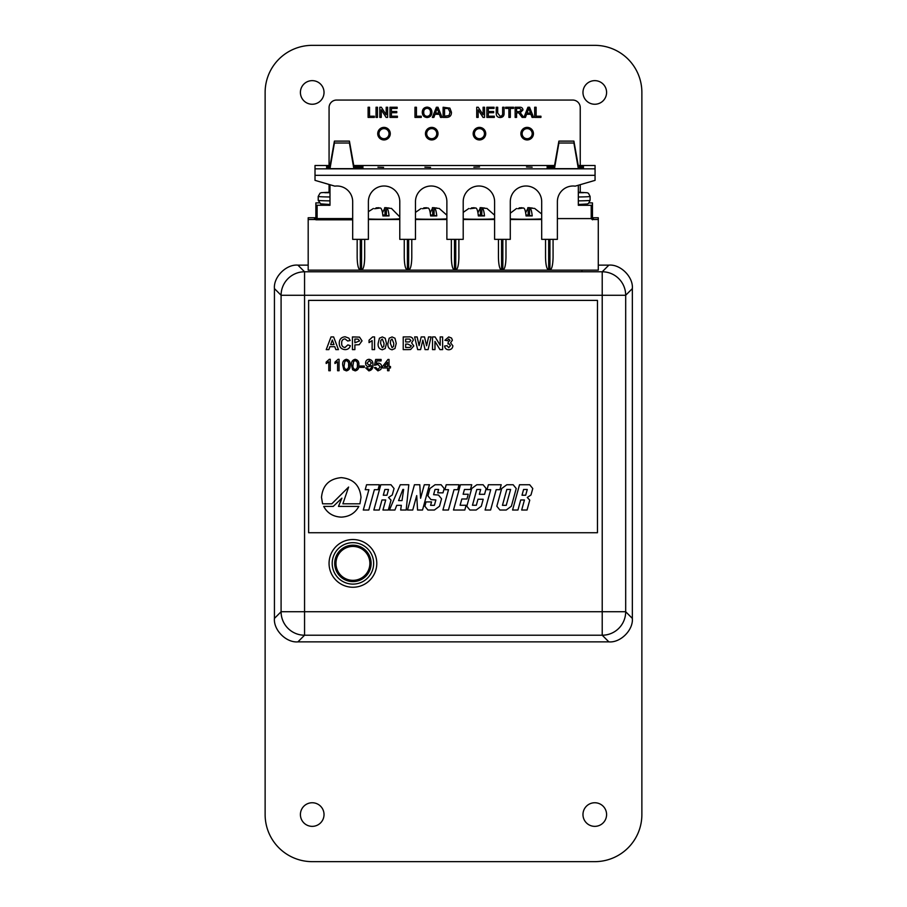 <?xml version="1.0" encoding="UTF-8"?>
<svg xmlns="http://www.w3.org/2000/svg" width="907" height="907" viewBox="0 0 907 907"><rect width="100%" height="100%" fill="white"/><g stroke="black" fill="none" stroke-linecap="round" stroke-linejoin="round"><path stroke-width="1.36" d="M300.41 814.554A11.802 11.802 0 0 0 312.212 826.356A11.802 11.802 0 0 0 324.026 814.554A11.802 11.802 0 0 0 312.212 802.752A11.802 11.802 0 0 0 300.41 814.554M582.974 814.554A11.802 11.802 0 0 0 594.788 826.356A11.802 11.802 0 0 0 606.59 814.554A11.802 11.802 0 0 0 594.788 802.752A11.802 11.802 0 0 0 582.974 814.554M582.974 92.446A11.802 11.802 0 0 0 594.788 104.248A11.802 11.802 0 0 0 606.59 92.446A11.802 11.802 0 0 0 594.788 80.644A11.802 11.802 0 0 0 582.974 92.446M300.41 92.446A11.802 11.802 0 0 0 312.212 104.248A11.802 11.802 0 0 0 324.026 92.446A11.802 11.802 0 0 0 312.212 80.644A11.802 11.802 0 0 0 300.41 92.446M265.127 814.554A47.096 47.096 0 0 0 312.212 861.65L594.788 861.65A47.096 47.096 0 0 0 641.873 814.554L641.873 92.446A47.096 47.096 0 0 0 594.788 45.35L312.212 45.35A47.096 47.096 0 0 0 265.127 92.446L265.127 814.554M598.28 265.127L608.88 265.127C620.49 264.073 633.392 276.975 632.349 288.596L632.349 618.404C633.392 630.025 620.49 642.927 608.88 641.873L297.904 641.873C286.283 642.927 273.381 630.025 274.436 618.404L274.436 288.596C273.381 276.975 286.283 264.073 297.904 265.127L308.187 265.127M532.216 215.9L529.461 215.458L529.665 207.952C530.833 208.202 531.683 210.855 532.216 215.9A16.655 0.578 180 0 1 526.071 215.945C525.538 210.9 524.688 208.247 523.52 207.998L517.795 208.723L522.013 207.76L519.235 207.873M510.29 218.927A17.584 0.612 -0 0 0 526.298 219.245A17.584 0.612 -0 0 0 541.694 218.893M529.461 207.918L533.69 208.383M484.497 215.9L481.742 215.458L481.934 207.952C483.114 208.202 483.964 210.855 484.497 215.9A16.655 0.578 180 0 1 478.352 215.945C477.819 210.9 476.969 208.247 475.801 207.998L470.075 208.723L474.293 207.76L471.515 207.873M463.205 218.961A17.584 0.612 -0 0 0 480.018 219.245A17.584 0.612 -0 0 0 494.598 218.836M481.742 207.918L485.971 208.383M436.766 215.9L434.022 215.458L434.215 207.952C435.383 208.202 436.244 210.855 436.766 215.9A16.655 0.578 180 0 1 430.632 215.945C430.099 210.9 429.249 208.247 428.07 207.998L422.356 208.723L426.573 207.76L423.796 207.873M415.474 218.961A17.584 0.612 -0 0 0 432.299 219.245A17.584 0.612 -0 0 0 446.879 218.836M434.022 207.918L438.24 208.383M389.046 215.9L386.303 215.458L386.495 207.952C387.663 208.202 388.513 210.855 389.046 215.9A16.655 0.578 180 0 1 382.901 215.945C382.38 210.9 381.53 208.247 380.35 207.998L374.625 208.723L378.854 207.76L376.076 207.873M368.389 218.995A17.584 0.612 -0 0 0 386.28 219.233A17.584 0.612 -0 0 0 399.783 218.757M386.303 207.918L390.52 208.383M592.464 217.759L598.28 217.759L598.28 270.15L549.937 270.15L549.937 239.346M548.678 239.346L548.678 270.15L549.937 270.15C551.83 269.345 552.873 265.127 553.077 257.486L553.077 239.346M545.538 239.346L545.538 257.486C545.742 265.127 546.785 269.345 548.678 270.15L502.841 270.15L502.841 239.346M501.582 239.346L501.582 270.15L502.841 270.15C504.734 269.345 505.777 265.127 505.981 257.486L505.981 239.346M498.442 239.346L498.442 257.486C498.646 265.127 499.689 269.345 501.582 270.15L455.745 270.15L455.745 239.346M454.486 239.346L454.486 270.15L455.745 270.15C457.638 269.345 458.681 265.127 458.885 257.486L458.885 239.346L458.885 257.486M451.346 257.486L451.346 239.346L451.346 257.486C451.55 265.127 452.593 269.345 454.486 270.15L408.649 270.15L408.649 239.346M407.402 239.346L407.402 270.15L408.649 270.15C410.542 269.345 411.597 265.127 411.789 257.486L411.789 239.346L411.789 257.486M404.261 257.486L404.261 239.346L404.261 257.486C404.454 265.127 405.508 269.345 407.402 270.15L361.553 270.15L361.553 239.346M360.306 239.346L360.306 270.15L361.553 270.15C363.446 269.345 364.501 265.127 364.693 257.486L364.693 239.346L364.693 257.486M357.165 257.486L357.165 239.346L357.165 257.486C357.358 265.127 358.412 269.345 360.306 270.15L308.187 270.15L308.187 217.759L315.863 217.759M382.799 214.88L384.999 215.242L384.999 207.714L382.493 212.748M384.999 207.714L389.16 208.02M430.519 214.88L432.718 215.242L432.718 207.714L430.213 212.748M432.718 207.714L436.879 208.02M478.238 214.88L480.438 215.242L480.438 207.714L477.932 212.748M480.438 207.714L484.599 208.02M525.958 214.88L528.157 215.242L528.157 207.714L525.652 212.748M528.157 207.714L532.33 208.02M368.389 219.222L371.825 219.222A19.965 0.692 -0 0 0 393.321 219.222L393.355 219.222A20.09 0.703 -0 0 1 371.791 219.222L368.389 219.222M415.474 219.222L419.544 219.222A19.965 0.692 -0 0 0 441.04 219.222L441.085 219.222A20.09 0.703 -0 0 1 419.51 219.222L415.474 219.222M463.205 219.222L467.275 219.222A19.965 0.692 -0 0 0 488.771 219.222L488.805 219.222A20.09 0.703 -0 0 1 467.23 219.222L463.205 219.222M510.29 219.222L514.995 219.222A19.965 0.692 -0 0 0 536.49 219.222L536.525 219.222A20.09 0.703 -0 0 1 514.961 219.222L510.29 219.222M315.863 219.505L308.187 219.505M315.863 219.222L314.468 219.222L314.468 218.043L314.468 219.222M315.863 218.043L314.468 218.043M399.783 219.505L368.389 219.505M446.879 219.505L415.474 219.505M494.598 219.505L463.205 219.505M541.694 219.505L510.29 219.505M598.28 219.505L592.464 219.505M592.464 219.222L593.257 219.222L593.257 218.043L592.464 218.043M593.257 219.222L593.257 218.043M528.157 215.242L529.461 215.231M480.438 215.242L481.742 215.231M432.718 215.242L434.022 215.231M384.999 215.242L386.303 215.231M430.553 167.376L424.895 167.171L430.553 167.376M383.582 167.376L377.924 167.171L383.582 167.376M479.531 166.979L473.873 167.171L479.531 166.979M526.491 166.979L532.148 167.171L526.491 166.979M315.012 175.334L315.012 180.357L334.853 186.15A15.702 15.691 180 0 1 352.687 201.694L352.687 239.346L368.389 239.346L368.389 201.694A15.702 15.691 180 0 1 384.08 186.003A15.702 15.691 180 0 1 399.783 201.694L399.783 239.346L415.474 239.346L415.474 201.694A15.702 15.691 180 0 1 431.176 186.003A15.702 15.691 180 0 1 446.879 201.694L446.879 239.346L463.205 239.346L463.205 201.694A15.702 15.691 0 0 1 478.896 186.003A15.702 15.691 0 0 1 494.598 201.694L494.598 239.346L510.29 239.346L510.29 201.694A15.702 15.691 0 0 1 525.992 186.003A15.702 15.691 0 0 1 541.694 201.694L541.694 239.346L557.386 239.346L557.386 201.694A15.702 15.691 0 0 1 575.219 186.15L595.06 180.357L595.06 175.334L315.012 175.334L315.012 165.505L330.023 165.505L315.012 165.505M391.405 208.372L399.783 216.875L399.783 201.694M439.124 208.372L446.879 215.186L446.879 201.694M486.844 208.372L494.598 215.186L494.598 201.694M534.563 208.372L541.694 213.984L541.694 201.694M595.06 165.505L578.303 165.505L595.06 165.505L595.06 175.334M362.981 168.373L362.981 167.761L362.981 168.373L353.843 168.373L349.422 143.023L334.411 143.023L329.989 168.385L326.565 168.373L326.565 167.761L330.046 167.761M362.981 167.761L353.787 167.761M353.843 166.582L353.843 165.958L362.981 165.981L362.981 166.582L353.571 166.582M330.261 166.582L326.565 166.582L326.565 165.981L326.565 166.582M326.565 165.981L329.989 166.219L334.411 141.118L349.422 141.118L353.843 165.958M578.178 167.285L579.12 167.171L578.144 167.069M578.269 167.761L583.507 167.761L583.507 168.373L578.326 168.373L573.904 143.023L558.893 143.023L554.472 168.385L547.091 168.373L547.091 167.761L554.528 167.761M547.091 167.761L547.091 168.373M583.507 165.981L583.507 166.582L583.507 165.981L578.326 165.981L573.904 141.118L558.893 141.118L554.472 165.958L547.091 165.981L547.091 166.582L554.744 166.582M578.054 166.582L583.507 166.582M547.091 166.582L547.091 165.981M583.507 168.373L583.507 167.761M362.981 166.582L362.981 165.981M326.565 168.373L326.565 167.761M573.904 141.118L578.326 166.582M554.472 165.958L558.893 141.118M573.904 143.023L578.326 168.668L554.472 168.668L558.893 143.023M591.205 205.288L592.464 205.243L592.464 219.8L591.205 218.587L591.205 205.288L578.326 205.288L578.326 185.243M592.464 205.243L592.464 202.907L589.108 202.862M334.411 143.023L329.989 168.668L353.843 168.668L349.422 143.023M353.843 166.219L349.422 141.118M334.411 141.118L329.989 165.958M317.11 205.288L317.11 218.587L315.863 219.8L315.863 205.243L329.989 205.288L329.989 184.733M315.863 205.243L315.863 202.907L319.207 202.862M315.863 219.8L352.687 219.8L315.863 219.8M329.989 192.726L324.808 192.726M329.989 192.579L324.808 192.579M578.326 192.579L583.507 192.579M578.326 192.726L583.507 192.726M343.56 547.771A18.208 18.208 0 0 1 368.537 554.03A18.208 18.208 0 0 1 362.278 579.006A18.208 18.208 0 0 1 337.302 572.748A18.208 18.208 0 0 1 343.56 547.771A18.208 18.208 0 0 0 337.302 572.748A18.208 18.208 0 0 0 362.278 579.006M340.658 542.919A23.865 23.865 0 0 1 373.389 551.116A23.865 23.865 0 0 1 365.192 583.859A23.865 23.865 0 0 1 332.45 575.65A23.865 23.865 0 0 1 340.658 542.919A23.865 23.865 0 0 0 332.45 575.65A23.865 23.865 0 0 0 365.192 583.859M532.182 133.658A5.023 5.023 0 0 0 527.16 128.635A5.023 5.023 0 0 0 522.137 133.658A5.023 5.023 0 0 0 527.16 138.692A5.023 5.023 0 0 0 532.182 133.658M520.879 133.658A6.281 6.281 0 0 0 527.16 139.939A6.281 6.281 0 0 0 533.441 133.658A6.281 6.281 0 0 0 527.16 127.388A6.281 6.281 0 0 0 520.879 133.658M484.463 133.658A5.023 5.023 0 0 0 479.44 128.635A5.023 5.023 0 0 0 474.418 133.658A5.023 5.023 0 0 0 479.44 138.692A5.023 5.023 0 0 0 484.463 133.658M473.159 133.658A6.281 6.281 0 0 0 479.44 139.939A6.281 6.281 0 0 0 485.721 133.658A6.281 6.281 0 0 0 479.44 127.388A6.281 6.281 0 0 0 473.159 133.658M436.743 133.658A5.023 5.023 0 0 0 431.721 128.635A5.023 5.023 0 0 0 426.698 133.658A5.023 5.023 0 0 0 431.721 138.692A5.023 5.023 0 0 0 436.743 133.658M425.44 133.658A6.281 6.281 0 0 0 431.721 139.939A6.281 6.281 0 0 0 438.002 133.658A6.281 6.281 0 0 0 431.721 127.388A6.281 6.281 0 0 0 425.44 133.658M389.024 133.658A5.023 5.023 0 0 0 384.001 128.635A5.023 5.023 0 0 0 378.979 133.658A5.023 5.023 0 0 0 384.001 138.692A5.023 5.023 0 0 0 389.024 133.658M377.72 133.658A6.281 6.281 0 0 0 384.001 139.939A6.281 6.281 0 0 0 390.271 133.658A6.281 6.281 0 0 0 384.001 127.388A6.281 6.281 0 0 0 377.72 133.658M516.571 112.842L516.571 117.4L515.142 117.4L515.142 107.241L519.552 107.241C521.593 107.094 522.738 108.001 522.954 109.974L520.267 112.706L523.793 117.4L522.149 117.4L518.747 112.887L516.571 112.842M435.031 114.271L433.875 117.4L432.356 117.4L436.392 107.241L438.002 107.241L442.038 117.4L440.519 117.4L439.362 114.271L435.031 114.271M421.245 116.221L421.245 117.4L414.987 117.4L414.987 107.241L416.426 107.241L416.426 116.221L421.245 116.221M397.402 116.221L397.402 117.4L389.987 117.4L389.987 107.241L397.141 107.241L397.141 108.409L391.416 108.409L391.416 111.538L396.756 111.538L396.756 112.706L391.416 112.706L391.416 116.221L397.402 116.221M381.257 109.815L381.257 117.4L379.818 117.4L379.818 107.241L381.337 107.241L386.201 114.815L386.201 107.241L387.64 107.241L387.64 117.4L386.121 117.4L381.257 109.815M377.482 107.241L377.482 117.4L376.042 117.4L376.042 107.241L377.482 107.241M374.353 116.221L374.353 117.4L368.106 117.4L368.106 107.241L369.534 107.241L369.534 116.221L374.353 116.221M580.242 192.273L580.242 184.688M580.242 165.505L580.242 107.582A7.539 7.539 0 0 0 572.702 100.053L336.61 100.053A7.539 7.539 0 0 0 329.071 107.582L329.071 165.505M329.071 184.461L329.071 192.25M431.925 112.332C431.811 115.495 430.201 117.218 427.106 117.525C424.068 117.23 422.458 115.54 422.277 112.445C422.333 109.203 423.943 107.423 427.106 107.105C430.213 107.423 431.811 109.157 431.925 112.332M451.459 112.264C451.471 115.506 449.906 117.218 446.754 117.4L443.115 117.4L443.115 107.241L449.861 108.114L451.459 112.264M478.159 109.815L478.159 117.4L476.719 117.4L476.719 107.241L478.238 107.241L483.102 114.815L483.102 107.241L484.542 107.241L484.542 117.4L483.023 117.4L478.159 109.815M494.304 116.221L494.304 117.4L486.878 117.4L486.878 107.241L494.043 107.241L494.043 108.409L488.317 108.409L488.317 111.538L493.657 111.538L493.657 112.706L488.317 112.706L488.317 116.221L494.304 116.221M500.074 116.221C501.979 116.096 502.829 115.03 502.637 113.012L502.637 107.241L504.077 107.241L504.077 113.08C504.201 115.881 502.909 117.354 500.188 117.525C497.433 117.4 496.118 115.915 496.254 113.08L496.254 107.241L497.694 107.241L497.694 113.012L500.074 116.221M510.324 108.409L510.324 117.4L508.895 117.4L508.895 108.409L505.641 108.409L505.641 107.241L513.577 107.241L513.577 108.409L510.324 108.409M526.593 114.271L525.436 117.4L523.917 117.4L527.942 107.241L529.563 107.241L533.599 117.4L532.08 117.4L530.924 114.271L526.593 114.271M540.935 116.221L540.935 117.4L534.677 117.4L534.677 107.241L536.116 107.241L536.116 116.221L540.935 116.221M427.118 108.273C424.748 108.591 423.614 109.996 423.716 112.468C423.739 114.781 424.861 116.073 427.095 116.357C429.385 116.051 430.508 114.701 430.485 112.321C430.508 109.951 429.385 108.602 427.118 108.273M436.505 110.28L435.462 113.092L438.931 113.092L437.197 108.409L436.505 110.28M444.555 108.409L444.555 116.221L449.044 115.506L450.019 112.241L448.296 108.613L444.555 108.409M516.571 108.409L516.571 111.663L519.292 111.663L521.525 110.008L519.609 108.409L516.571 108.409M528.055 110.28L527.024 113.092L530.493 113.092L528.758 108.409L528.055 110.28M532.772 488.522L529.688 484.746L519.53 484.746L512.58 510.029L517.942 510.029L520.709 499.972L524.439 499.972L521.684 510.029L527.046 510.029L529.756 500.154L527.273 497.478L530.992 494.973L532.772 488.522M516.23 488.522L513.158 484.746L506.843 484.746L501.696 488.522L496.821 506.242L499.904 510.029L506.219 510.029L511.355 506.242L516.23 488.522M501.208 484.746L488.385 484.746L487.025 489.689L490.698 489.689L485.098 510.029L490.596 510.029L496.186 489.689L499.859 489.689L501.208 484.746M486.152 488.522L483.102 484.746L476.844 484.746L471.697 488.522L466.822 506.242L469.894 510.029L476.152 510.029L481.288 506.242L483.216 499.247L477.978 499.247L476.322 505.267L472.456 505.267L476.799 489.497L480.653 489.497L479.327 494.315L484.576 494.315L486.152 488.522M471.742 484.746L460.439 484.746L453.489 510.029L464.803 510.029L466.107 505.267L460.098 505.267L461.833 498.997L466.946 498.997L468.25 494.247L463.126 494.247L464.441 489.497L470.438 489.497L471.742 484.746M459.033 484.746L446.21 484.746L444.849 489.689L448.512 489.689L442.922 510.029L448.432 510.029L454.022 489.689L457.672 489.689L459.033 484.746M444.192 488.522L441.119 484.746L435.054 484.746L429.918 488.522L427.9 495.834L430.972 499.61L435.87 499.972L434.385 505.324L430.61 505.324L431.539 501.922L426.041 501.922L424.85 506.242L427.923 510.029L434.374 510.029L439.51 506.242L441.55 498.816L438.489 495.041L433.591 494.678L435.043 489.44L438.625 489.44L437.696 492.841L443.001 492.841L444.192 488.522M429.476 484.746L424.306 484.746L420.576 498.272L419.794 484.746L414.442 484.746L407.504 510.029L412.742 510.029L416.71 495.585L417.56 510.029L422.526 510.029L429.476 484.746M408.808 484.746L400.282 484.746L389.42 510.029L394.908 510.029L396.733 505.324L401.336 505.324L400.667 510.029L406.155 510.029L408.808 484.746M394.046 488.522L390.974 484.746L380.804 484.746L373.854 510.029L379.217 510.029L381.983 499.972L385.713 499.972L382.958 510.029L388.321 510.029L391.03 500.154L388.547 497.478L392.266 494.973L394.046 488.522M379.398 484.746L366.564 484.746L365.215 489.689L368.888 489.689L363.288 510.029L368.786 510.029L374.376 489.689L378.038 489.689L379.398 484.746M359.932 503.804L361.009 497.387C359.875 485.347 353.288 478.771 341.259 477.638C329.218 478.771 322.631 485.347 321.509 497.387L322.586 503.816L331.803 503.816L348.617 487.048L342.891 503.804L359.932 503.804M323.686 506.389C327.348 513.158 333.198 516.741 341.259 517.126C349.308 516.741 355.159 513.158 358.832 506.389L338.47 506.389L341.905 498.147L333.266 506.389L323.686 506.389M380.815 369.489L377.924 370.872L374.364 367.652L375.838 367.505L377.924 369.557L380.226 366.893L377.936 364.433L374.512 365.306L375.691 359.444L381.11 359.444L381.11 360.918L376.881 360.918L376.303 363.877L378.344 363.106C380.487 363.378 381.609 364.603 381.7 366.813L380.815 369.489M364.263 366.043L364.263 367.358L360.011 367.358L360.011 366.043L364.263 366.043M346.383 370.872L343.832 369.773L342.721 365.09C342.37 361.916 343.583 359.988 346.383 359.297C349.172 359.988 350.397 361.916 350.045 365.09C350.397 368.265 349.184 370.203 346.383 370.872M329.32 359.297L330.261 359.297L330.261 370.725L328.799 370.725L328.799 361.825L326.169 363.514L326.169 362.154L329.32 359.297M434.975 341.406L434.975 349.626L432.537 349.626L432.537 336.928L435.088 336.928L440.19 345.272L440.19 336.928L442.627 336.928L442.627 349.626L439.997 349.626L434.975 341.406M407.526 349.626L403.23 349.626L403.23 336.928L408.343 336.928C411.086 336.565 412.742 337.631 413.32 340.125L411.608 342.88L413.807 345.941L410.61 349.535L407.526 349.626M378.162 343.334L379.421 338.22L382.312 336.928L385.214 338.232L386.461 343.368L385.203 348.503L382.312 349.785C379.137 349.048 377.754 346.893 378.162 343.334M354.875 344.898L354.875 349.626L352.438 349.626L352.438 336.928L359.512 337.121L362.04 340.862L359.206 344.717L354.875 344.898M331.021 336.928L333.617 336.928L338.436 349.626L335.851 349.626L334.774 346.689L329.899 346.689L328.833 349.626L326.225 349.626L331.021 336.928M308.618 300.387L308.618 532.726L597.464 532.726L597.464 300.387L308.618 300.387M341.69 343.118C341.497 345.658 342.585 347.12 344.943 347.506L347.88 344.898L350.317 345.714C349.524 348.311 347.766 349.614 345.045 349.626C341.27 349.252 339.343 347.154 339.252 343.3C339.286 339.32 341.247 337.143 345.125 336.769L348.878 338.152L350.159 340.51L347.71 340.998L344.955 338.878C342.631 339.229 341.542 340.635 341.69 343.118M372.618 336.928L374.58 336.928L374.58 349.626L372.131 349.626L372.131 340.59L369.047 342.619L369.047 340.182L372.618 336.928M387.924 343.334L389.182 338.22L392.073 336.928L394.987 338.232L396.234 343.368L394.976 348.503L392.073 349.785C388.91 349.048 387.516 346.893 387.924 343.334M422.843 340.136L420.576 349.626L417.662 349.626L414.624 336.928L417.129 336.928L419.102 345.646L421.188 336.928L424.521 336.928L426.596 345.794L428.558 336.928L431.074 336.928L428.081 349.626L425.066 349.626L422.843 340.136M452.888 345.816C452.604 348.299 451.21 349.626 448.693 349.785C446.312 349.637 444.952 348.379 444.577 346.02L447.026 345.714L448.738 347.676L450.439 345.658L448.965 343.764L448.001 343.946L448.228 341.973L449.951 340.397L448.738 339.048L447.344 340.669L444.906 340.306L448.727 336.928L451.527 338.073L452.4 340.182L450.575 342.846L452.888 345.816M338.118 359.297L339.059 359.297L339.059 370.725L337.597 370.725L337.597 361.825L334.955 363.514L334.955 362.154L338.118 359.297M355.17 370.872L352.619 369.773L351.508 365.09C351.156 361.916 352.381 359.988 355.17 359.297C357.97 359.988 359.195 361.916 358.843 365.09C359.195 368.265 357.97 370.203 355.17 370.872M372.902 364.784C373.242 368.151 371.893 370.181 368.877 370.872L365.725 367.947L367.188 367.8L368.956 369.557C370.804 369.036 371.632 367.698 371.451 365.555L368.82 366.779C366.711 366.496 365.634 365.272 365.578 363.095C365.668 360.805 366.836 359.535 369.081 359.297C371.904 359.886 373.174 361.712 372.902 364.784M389.024 367.947L389.024 370.725L387.561 370.725L387.561 367.947L382.573 367.947L382.573 366.485L387.992 359.444L389.024 359.444L389.024 366.485L390.486 366.485L390.486 367.947L389.024 367.947M330.67 344.581L334.003 344.581L332.325 340.023L330.67 344.581M356.168 339.048L354.875 339.048L354.875 342.789L359.603 340.907L358.095 339.127L356.168 339.048M384.024 343.368L382.312 339.048L380.872 340.284L380.6 343.368L382.312 347.676L383.752 346.429L384.024 343.368M393.785 343.368L392.073 339.048L390.645 340.284L390.373 343.368L392.073 347.676L393.513 346.429L393.785 343.368M407.22 339.048L405.667 339.048L405.667 341.973L409.397 341.928L410.882 340.488L409.522 339.082L407.22 339.048M407.844 344.093L405.667 344.093L405.667 347.506L410.009 347.426L411.37 345.839L407.844 344.093M344.853 361.405L344.184 365.09C343.821 367.335 344.558 368.82 346.383 369.557C348.209 368.82 348.946 367.324 348.583 365.09C348.946 362.834 348.209 361.349 346.372 360.623L344.853 361.405M353.639 361.405L352.982 365.09C352.619 367.335 353.345 368.82 355.17 369.557C357.007 368.82 357.732 367.324 357.369 365.09C357.732 362.834 356.995 361.349 355.159 360.623L353.639 361.405M369.274 365.453L371.439 363.061L369.308 360.623L367.04 363.174L369.274 365.453M384.387 366.485L387.561 366.485L387.561 362.369L384.387 366.485M386.96 495.233L388.525 489.497L384.863 489.497L383.287 495.233L386.96 495.233M398.57 500.585L402.016 500.585L403.638 489.44L402.867 489.44L398.57 500.585M506.231 505.324L510.607 489.44L506.82 489.44L502.455 505.324L506.231 505.324M525.675 495.233L527.262 489.497L523.588 489.497L522.013 495.233L525.675 495.233M297.904 265.127L304.559 271.783L602.214 271.783L608.88 265.127M274.436 618.404L281.091 611.737L281.091 295.263L274.436 288.596M608.88 641.873L602.214 635.217L304.559 635.217L297.904 641.873M632.349 288.596L625.683 295.263L625.683 611.737L632.349 618.404M602.214 611.737L602.214 295.263L304.559 295.263L304.559 611.737L602.214 611.737L602.214 635.217A23.48 23.457 -45 0 0 625.683 611.737L602.214 611.737M281.091 611.737A23.48 23.457 45 0 0 304.559 635.217L304.559 611.737L281.091 611.737M281.091 295.263L304.559 295.263L304.559 271.783A23.48 23.457 135 0 0 281.091 295.263M625.683 295.263A23.48 23.457 -135 0 0 602.214 271.783L602.214 295.263L625.683 295.263M529.665 207.952L530.38 207.918M522.409 207.975L523.52 207.998M481.934 207.952L482.66 207.918M474.678 207.975L475.801 207.998M434.215 207.952L434.941 207.918M426.959 207.975L428.07 207.998M386.495 207.952L387.221 207.918M379.239 207.975L380.35 207.998M378.661 207.726L377.936 207.76M385.917 207.703L384.795 207.68M426.381 207.726L425.655 207.76M433.637 207.703L432.526 207.68M474.1 207.726L473.375 207.76M481.356 207.703L480.245 207.68M521.82 207.726L521.094 207.76M529.076 207.703L527.965 207.68M595.06 168.838L315.012 168.838M554.506 165.505L353.821 165.505L554.506 165.505M557.386 218.587L591.205 218.587M317.11 218.587L352.687 218.587M329.989 196.978A16.643 0.578 180 0 1 318.21 196.422L318.21 200.311A16.643 0.578 -0 0 0 329.989 200.866M318.21 196.422L320.046 193.168L321.384 192.658L329.989 192.239L329.989 193.066M578.326 200.866A16.643 0.578 -0 0 0 590.106 200.311L588.53 203.383L587.317 203.973L578.326 204.494M578.326 193.066L578.326 192.239L587.317 192.749L588.53 193.35L590.106 196.422A16.643 0.578 180 0 1 578.326 196.978M361.632 577.929A16.95 16.95 0 0 0 367.46 554.676A16.95 16.95 0 0 0 344.207 548.848A16.95 16.95 0 0 0 338.379 572.102A16.95 16.95 0 0 0 361.632 577.929M363.571 581.16A20.725 20.725 0 0 0 370.691 552.737A20.725 20.725 0 0 0 342.268 545.617A20.725 20.725 0 0 0 335.148 574.04A20.725 20.725 0 0 0 363.571 581.16M373.389 208.485L368.389 211.671M384.681 207.669L386.654 207.714M421.109 208.485L415.474 212.374M432.401 207.669L434.374 207.714M468.828 208.485L463.205 212.374M480.12 207.669L482.093 207.714M516.559 208.485L510.29 213.202M527.84 207.669L529.824 207.714M329.989 204.494L320.625 203.848L318.21 200.311M581.943 271.783L581.943 270.15M590.106 196.422L590.106 200.311"/></g></svg>
